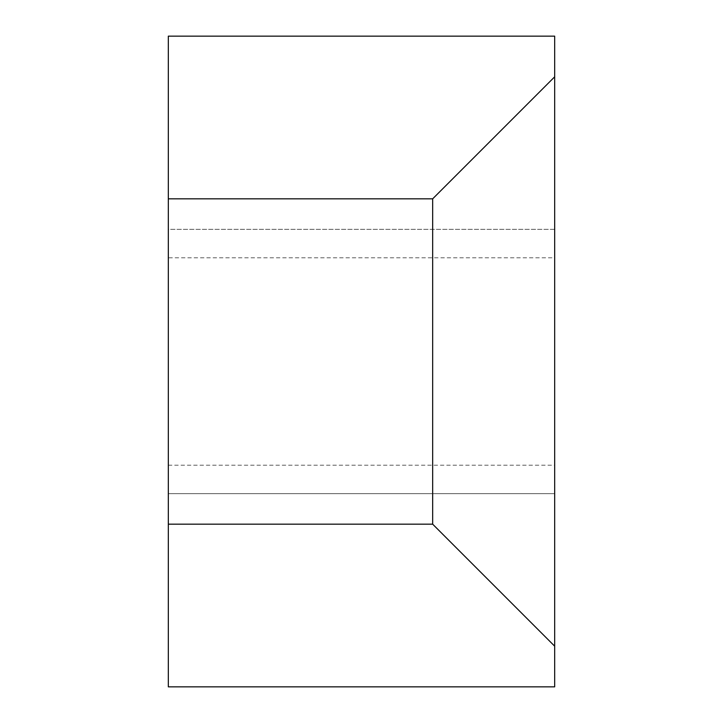 <?xml version="1.0" encoding="UTF-8"?>
<svg xmlns="http://www.w3.org/2000/svg" width="723" height="723" viewBox="0 0 723 723"><rect width="100%" height="100%" fill="white"/><g stroke="black" fill="none" stroke-linecap="round" stroke-linejoin="round"><path stroke-width="0.54" stroke-dasharray="3.62 2.71" d="M168.323 36.15L168.323 686.85L554.677 686.85L554.677 36.15L168.323 36.15M554.677 229.327L168.323 229.327L168.323 493.673L168.323 229.327L554.677 229.327L554.677 493.673L168.323 493.673L554.677 493.673L554.677 229.327M554.677 257.795L554.677 465.205L554.677 257.795L168.323 257.795L168.323 465.205L168.323 257.795M168.323 465.205L554.677 465.205"/><path stroke-width="1.08" d="M554.677 76.819L554.677 36.15L168.323 36.15L168.323 524.175L432.67 524.175L554.677 646.181L554.677 76.819L432.67 198.825L432.67 524.175M168.323 524.175L168.323 686.85L554.677 686.85L554.677 646.181M432.67 198.825L168.323 198.825"/></g></svg>
